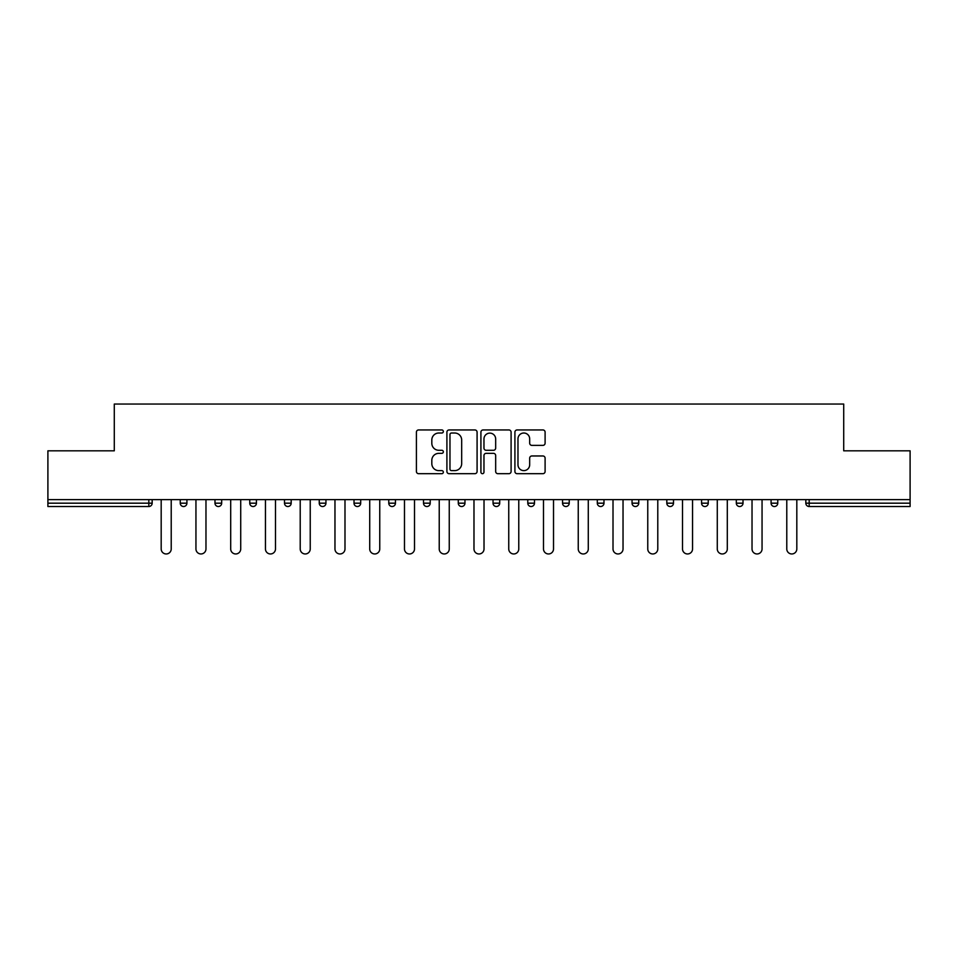<?xml version="1.0" encoding="UTF-8"?>
<svg xmlns="http://www.w3.org/2000/svg" width="958" height="958" viewBox="0 0 958 958"><rect width="100%" height="100%" fill="white"/><g stroke="black" fill="none" stroke-linecap="round" stroke-linejoin="round"><path stroke-width="1.44" d="M443.35 431.483A1.533 1.533 0 0 0 441.83 429.95L418.586 429.95A2.191 2.191 0 0 0 416.407 432.142L416.407 471.504A2.191 2.191 0 0 0 418.586 473.683L441.83 473.683A1.533 1.533 0 0 0 443.35 472.162A1.533 1.533 0 0 0 441.83 470.629L438.812 470.629A6.993 6.993 0 0 1 431.819 463.624L431.819 460.343A6.993 6.993 0 0 1 438.812 453.35L441.83 453.35A1.533 1.533 0 0 0 443.35 451.817A1.533 1.533 0 0 0 441.83 450.284L438.812 450.284A6.993 6.993 0 0 1 431.819 443.291L431.819 440.009A6.993 6.993 0 0 1 438.812 433.016L441.83 433.016A1.533 1.533 0 0 0 443.35 431.483M542.911 445.374A2.191 2.191 0 0 0 545.102 443.183L545.102 432.142A2.191 2.191 0 0 0 542.911 429.95L517.104 429.95A2.191 2.191 0 0 0 514.913 432.142L514.913 471.504A2.191 2.191 0 0 0 517.104 473.683L542.911 473.683A2.191 2.191 0 0 0 545.102 471.504L545.102 458.164A2.191 2.191 0 0 0 542.911 455.972L531.87 455.972A2.191 2.191 0 0 0 529.678 458.164L529.678 464.774A5.856 5.856 0 0 1 523.834 470.629A5.856 5.856 0 0 1 517.979 464.774L517.979 438.86A5.856 5.856 0 0 1 523.834 433.016A5.856 5.856 0 0 1 529.678 438.86L529.678 443.183A2.191 2.191 0 0 0 531.87 445.374L542.911 445.374M47.9 499.609L47.9 450.823L114.289 450.823L114.289 404.036L843.711 404.036L843.711 450.823L910.1 450.823L910.1 499.609L47.9 499.609L47.9 503.178L148.825 503.178L148.825 499.609M477.084 432.142A2.191 2.191 0 0 0 474.905 429.95L449.098 429.95A2.191 2.191 0 0 0 446.907 432.142L446.907 471.504A2.191 2.191 0 0 0 449.098 473.683L474.905 473.683A2.191 2.191 0 0 0 477.084 471.504L477.084 432.142M483.095 429.95L508.902 429.95A2.191 2.191 0 0 1 511.093 432.142L511.093 471.504A2.191 2.191 0 0 1 508.902 473.683L497.861 473.683A2.191 2.191 0 0 1 495.669 471.504L495.669 455.541A2.191 2.191 0 0 0 493.49 453.35L486.161 453.35A2.191 2.191 0 0 0 483.97 455.541L483.97 472.162A1.533 1.533 0 0 1 482.449 473.683A1.533 1.533 0 0 1 480.916 472.162L480.916 432.142A2.191 2.191 0 0 1 483.095 429.95M148.825 506.519A3.341 3.341 0 0 0 152.166 503.178L148.825 503.178L148.825 506.519A3.341 3.341 0 0 0 152.166 503.178L152.166 499.609L152.166 503.178A3.341 3.341 0 0 1 148.825 506.519L47.9 506.519L47.9 503.178M910.1 499.609L910.1 506.519L809.175 506.519A3.341 3.341 0 0 1 805.834 503.178L805.834 499.609M180.236 499.609L180.236 503.178L180.236 499.609M183.577 506.519A3.341 3.341 0 0 1 180.236 503.178A3.341 3.341 0 0 0 183.577 506.519A3.341 3.341 0 0 0 186.918 503.178L186.918 499.609L186.918 503.178A3.341 3.341 0 0 1 183.577 506.519A3.341 3.341 0 0 1 180.236 503.178L186.918 503.178A3.341 3.341 0 0 1 183.577 506.519M214.987 499.609L214.987 503.178L214.987 499.609M221.681 499.609L221.681 503.178L221.681 499.609M249.751 499.609L249.751 503.178L249.751 499.609M256.433 499.609L256.433 503.178A3.341 3.341 0 0 1 253.092 506.519A3.341 3.341 0 0 1 249.751 503.178A3.341 3.341 0 0 0 253.092 506.519A3.341 3.341 0 0 0 256.433 503.178A3.341 3.341 0 0 1 253.092 506.519A3.341 3.341 0 0 1 249.751 503.178L256.433 503.178M284.502 499.609L284.502 503.178L284.502 499.609M291.184 499.609L291.184 503.178L291.184 499.609M319.254 499.609L319.254 503.178L319.254 499.609M325.948 499.609L325.948 503.178L325.948 499.609M360.699 499.609L360.699 503.178L354.017 503.178A3.341 3.341 0 0 0 357.358 506.519A3.341 3.341 0 0 1 354.017 503.178L354.017 499.609M388.768 499.609L388.768 503.178L388.768 499.609M395.45 499.609L395.45 503.178L395.45 499.609M423.52 499.609L423.52 503.178L423.52 499.609M430.214 499.609L430.214 503.178L430.214 499.609M458.283 499.609L458.283 503.178L458.283 499.609M464.965 499.609L464.965 503.178A3.341 3.341 0 0 1 461.624 506.519A3.341 3.341 0 0 1 458.283 503.178A3.341 3.341 0 0 0 461.624 506.519A3.341 3.341 0 0 1 458.283 503.178L464.965 503.178A3.341 3.341 0 0 1 461.624 506.519M493.035 499.609L493.035 503.178L493.035 499.609M499.717 499.609L499.717 503.178L499.717 499.609M527.786 499.609L527.786 503.178L527.786 499.609M534.48 499.609L534.48 503.178A3.341 3.341 0 0 1 531.127 506.519A3.341 3.341 0 0 1 527.786 503.178L534.48 503.178A3.341 3.341 0 0 1 531.127 506.519A3.341 3.341 0 0 0 534.48 503.178M562.55 499.609L562.55 503.178L562.55 499.609M569.232 499.609L569.232 503.178L569.232 499.609M597.301 499.609L597.301 503.178L597.301 499.609M603.983 499.609L603.983 503.178L603.983 499.609M638.746 499.609L638.746 503.178A3.341 3.341 0 0 1 635.394 506.519A3.341 3.341 0 0 1 632.052 503.178L632.052 499.609M673.498 499.609L673.498 503.178A3.341 3.341 0 0 1 670.157 506.519A3.341 3.341 0 0 1 666.816 503.178L666.816 499.609M708.249 499.609L708.249 503.178A3.341 3.341 0 0 1 704.908 506.519A3.341 3.341 0 0 1 701.567 503.178L701.567 499.609M743.013 499.609L743.013 503.178A3.341 3.341 0 0 1 739.66 506.519A3.341 3.341 0 0 1 736.319 503.178L736.319 499.609M774.423 506.519A3.341 3.341 0 0 0 777.764 503.178L777.764 499.609L777.764 503.178A3.341 3.341 0 0 1 774.423 506.519A3.341 3.341 0 0 1 771.082 503.178L771.082 499.609M218.34 506.519A3.341 3.341 0 0 1 214.987 503.178A3.341 3.341 0 0 0 218.34 506.519A3.341 3.341 0 0 0 221.681 503.178A3.341 3.341 0 0 1 218.34 506.519A3.341 3.341 0 0 1 214.987 503.178L221.681 503.178A3.341 3.341 0 0 1 218.34 506.519M287.843 506.519A3.341 3.341 0 0 1 284.502 503.178A3.341 3.341 0 0 0 287.843 506.519A3.341 3.341 0 0 0 291.184 503.178A3.341 3.341 0 0 1 287.843 506.519A3.341 3.341 0 0 1 284.502 503.178L291.184 503.178A3.341 3.341 0 0 1 287.843 506.519M322.606 506.519A3.341 3.341 0 0 1 319.254 503.178A3.341 3.341 0 0 0 322.606 506.519A3.341 3.341 0 0 0 325.948 503.178A3.341 3.341 0 0 1 322.606 506.519A3.341 3.341 0 0 1 319.254 503.178L325.948 503.178A3.341 3.341 0 0 1 322.606 506.519M357.358 506.519A3.341 3.341 0 0 0 360.699 503.178A3.341 3.341 0 0 1 357.358 506.519A3.341 3.341 0 0 1 354.017 503.178M392.109 506.519A3.341 3.341 0 0 1 388.768 503.178A3.341 3.341 0 0 0 392.109 506.519A3.341 3.341 0 0 0 395.45 503.178A3.341 3.341 0 0 1 392.109 506.519A3.341 3.341 0 0 1 388.768 503.178L395.45 503.178A3.341 3.341 0 0 1 392.109 506.519M426.873 506.519A3.341 3.341 0 0 1 423.52 503.178L430.214 503.178A3.341 3.341 0 0 1 426.873 506.519A3.341 3.341 0 0 0 430.214 503.178M496.376 506.519A3.341 3.341 0 0 1 493.035 503.178A3.341 3.341 0 0 0 496.376 506.519A3.341 3.341 0 0 0 499.717 503.178A3.341 3.341 0 0 1 496.376 506.519A3.341 3.341 0 0 1 493.035 503.178L499.717 503.178A3.341 3.341 0 0 1 496.376 506.519M565.891 506.519A3.341 3.341 0 0 1 562.55 503.178L569.232 503.178A3.341 3.341 0 0 1 565.891 506.519A3.341 3.341 0 0 0 569.232 503.178M600.642 506.519A3.341 3.341 0 0 1 597.301 503.178A3.341 3.341 0 0 0 600.642 506.519A3.341 3.341 0 0 0 603.983 503.178A3.341 3.341 0 0 1 600.642 506.519A3.341 3.341 0 0 1 597.301 503.178L603.983 503.178A3.341 3.341 0 0 1 600.642 506.519M451.505 433.016A1.533 1.533 0 0 0 449.973 434.549L449.973 469.097A1.533 1.533 0 0 0 451.505 470.629L454.667 470.629A6.993 6.993 0 0 0 461.672 463.624L461.672 440.009A6.993 6.993 0 0 0 454.667 433.016L451.505 433.016M495.669 438.968A5.856 5.856 0 0 0 489.825 433.124A5.856 5.856 0 0 0 483.97 438.968L483.97 448.104A2.191 2.191 0 0 0 486.161 450.284L493.49 450.284A2.191 2.191 0 0 0 495.669 448.104L495.669 438.968M161.183 548.958L161.183 499.609L161.183 548.958A5.018 5.018 0 0 0 166.201 553.964A5.018 5.018 0 0 0 171.219 548.958L171.219 499.609M195.947 548.958L195.947 499.609L195.947 548.958A5.018 5.018 0 0 0 200.952 553.964A5.018 5.018 0 0 0 205.97 548.958L205.97 499.609M230.698 548.958L230.698 499.609L230.698 548.958A5.018 5.018 0 0 0 235.716 553.964A5.018 5.018 0 0 0 240.721 548.958L240.721 499.609M265.45 548.958L265.45 499.609L265.45 548.958A5.018 5.018 0 0 0 270.467 553.964A5.018 5.018 0 0 0 275.485 548.958L275.485 499.609M300.213 548.958L300.213 499.609L300.213 548.958A5.018 5.018 0 0 0 305.219 553.964A5.018 5.018 0 0 0 310.236 548.958L310.236 499.609M334.965 548.958L334.965 499.609L334.965 548.958A5.018 5.018 0 0 0 339.982 553.964A5.018 5.018 0 0 0 344.988 548.958L344.988 499.609M369.716 548.958L369.716 499.609L369.716 548.958A5.018 5.018 0 0 0 374.734 553.964A5.018 5.018 0 0 0 379.751 548.958L379.751 499.609M404.48 548.958L404.48 499.609L404.48 548.958A5.018 5.018 0 0 0 409.485 553.964A5.018 5.018 0 0 0 414.503 548.958L414.503 499.609M439.231 548.958L439.231 499.609L439.231 548.958A5.018 5.018 0 0 0 444.249 553.964A5.018 5.018 0 0 0 449.254 548.958L449.254 499.609M473.982 548.958L473.982 499.609L473.982 548.958A5.018 5.018 0 0 0 479 553.964A5.018 5.018 0 0 0 484.018 548.958L484.018 499.609M508.746 548.958L508.746 499.609L508.746 548.958A5.018 5.018 0 0 0 513.751 553.964A5.018 5.018 0 0 0 518.769 548.958L518.769 499.609M543.497 548.958L543.497 499.609L543.497 548.958A5.018 5.018 0 0 0 548.515 553.964A5.018 5.018 0 0 0 553.52 548.958L553.52 499.609M578.249 548.958L578.249 499.609L578.249 548.958A5.018 5.018 0 0 0 583.266 553.964A5.018 5.018 0 0 0 588.284 548.958L588.284 499.609M613.012 548.958L613.012 499.609L613.012 548.958A5.018 5.018 0 0 0 618.018 553.964A5.018 5.018 0 0 0 623.035 548.958L623.035 499.609M647.764 548.958L647.764 499.609L647.764 548.958A5.018 5.018 0 0 0 652.781 553.964A5.018 5.018 0 0 0 657.787 548.958L657.787 499.609M682.515 548.958L682.515 499.609L682.515 548.958A5.018 5.018 0 0 0 687.533 553.964A5.018 5.018 0 0 0 692.55 548.958L692.55 499.609M717.279 548.958L717.279 499.609L717.279 548.958A5.018 5.018 0 0 0 722.284 553.964A5.018 5.018 0 0 0 727.302 548.958L727.302 499.609M752.03 548.958L752.03 499.609L752.03 548.958A5.018 5.018 0 0 0 757.048 553.964A5.018 5.018 0 0 0 762.053 548.958L762.053 499.609M786.781 548.958L786.781 499.609L786.781 548.958A5.018 5.018 0 0 0 791.799 553.964A5.018 5.018 0 0 0 796.817 548.958L796.817 499.609M809.175 499.609L809.175 503.178L910.1 503.178M805.834 503.178L809.175 503.178L809.175 506.519M635.394 506.519A3.341 3.341 0 0 0 638.746 503.178L632.052 503.178M670.157 506.519A3.341 3.341 0 0 0 673.498 503.178L666.816 503.178M704.908 506.519A3.341 3.341 0 0 0 708.249 503.178L701.567 503.178M739.66 506.519A3.341 3.341 0 0 0 743.013 503.178L736.319 503.178M777.764 503.178L771.082 503.178"/></g></svg>

